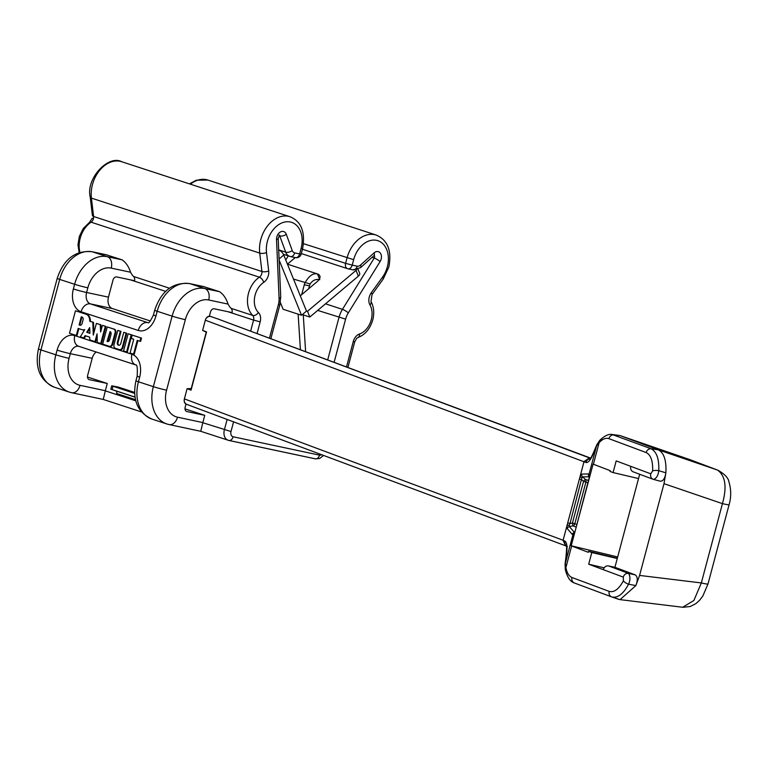 <?xml version="1.0" encoding="UTF-8"?>
<svg xmlns="http://www.w3.org/2000/svg" width="769" height="769" viewBox="0 0 769 769"><rect width="100%" height="100%" fill="white"/><g stroke="black" fill="none" stroke-linecap="round" stroke-linejoin="round"><path stroke-width="1.15" d="M269.438 338.197L278.32 304.822A17.072 12.352 108.1 0 0 279.07 298.18L276.523 239.572A6.748 4.883 -71.9 0 1 280.445 231.959A6.748 4.883 -71.9 0 1 286.279 234.276L292.23 250.531A5.643 4.076 108.1 0 0 294.69 252.886L299.641 253.933L301.083 248.493A23.743 17.178 108.1 0 0 286.049 221.818A23.743 17.178 108.1 0 0 266.516 252.578A4.835 1.798 173.3 0 1 259.73 253.107L91.415 198.104A4.835 1.798 173.3 0 1 90.223 197.114L92.395 215.503A4.835 1.798 173.3 0 0 93.597 216.493L261.902 271.495L259.73 253.107A28.578 20.676 -71.9 0 1 268.093 225.202A28.578 20.676 -71.9 0 1 289.942 216.714L121.637 161.711A28.578 20.676 108.1 0 0 99.778 170.199A28.578 20.676 108.1 0 0 91.415 198.104L93.597 216.493A4.835 3.499 -71.9 0 1 93.414 218.79L92.174 218.271L93.491 218.444M119.032 345.271L119.022 345.271A2.422 1.663 102 0 1 118.051 342.416L120.993 331.362L117.801 330.401L114.033 344.579A3.114 2.144 -78 0 0 115.283 348.251L119.483 349.626A3.114 2.144 -78 0 0 119.637 349.674A3.114 2.144 -78 0 0 122.329 347.29L126.106 333.112L123.771 332.352L120.829 343.407A2.422 1.663 102 0 1 118.734 345.252A2.422 1.663 102 0 1 118.618 345.223L118.33 345.127A2.422 1.663 102 0 1 117.369 342.272L120.31 331.218L117.801 330.401M119.791 349.693L120.166 349.78A3.114 2.144 -78 0 0 120.32 349.818A3.114 2.144 -78 0 0 123.021 347.434L126.789 333.256L123.771 332.352M137.891 340.609L134.229 354.365L130.057 353.086L133.739 339.254L131.326 338.466L132.21 335.111L140.833 337.927L139.939 341.282L137.218 340.388L133.546 354.221M132.21 335.111L141.515 338.072L140.621 341.426L139.939 341.282M78.851 328.642L76.977 335.659L69.489 333.294L75.477 310.782L86.128 314.261A7.988 5.498 102 0 1 89.704 321.221L92.818 322.24L93.28 335.073L96.385 323.403L100.23 324.662L100.652 331.997L102.421 325.374L105.305 326.316L100.729 343.503L97.279 342.378L97.067 333.852L95 341.628L89.819 339.936L89.656 337.158L85.08 335.659L83.686 337.937L80.351 336.841L84.725 329.593A7.988 5.498 102 0 1 82.418 329.786A7.988 5.498 102 0 1 82.033 329.69L78.178 328.43L76.294 335.515M75.477 310.782L86.82 314.415A7.988 5.498 102 0 1 90.386 321.365L93.51 322.384L93.885 332.814M96.385 323.403L100.912 324.806L101.21 329.911M102.421 325.374L105.987 326.46L101.421 343.647L100.729 343.503M97.134 336.341L95.683 341.772L95 341.628M85.724 335.87L84.379 338.081L83.686 337.937M84.494 329.978A7.988 5.498 102 0 1 83.11 329.939A7.988 5.498 102 0 1 82.764 329.843M128.144 333.775L131.864 334.919L127.289 352.106L126.606 351.952L123.569 350.962L128.144 333.775L131.172 334.775L126.606 351.952M107.247 326.95L113.822 329.094A3.114 2.144 102 0 1 115.062 332.775L112.091 343.945A3.114 2.144 102 0 1 109.4 346.329A3.114 2.144 102 0 1 109.246 346.281L102.671 344.137L107.247 326.95L114.504 329.247A3.114 2.144 102 0 1 115.754 332.919L112.774 344.089A3.114 2.144 102 0 1 110.082 346.473A3.114 2.144 102 0 1 109.929 346.425L109.554 346.348M184.993 408.877L204.756 415.337L202.833 422.575A9.68 6.661 102 0 1 202.795 422.719L200.757 431.274M78.659 346.271A9.68 6.661 -78 0 0 70.325 353.663L69.075 358.335A24.195 17.504 108.1 0 0 80.034 385.336L105.343 390.719L103.257 399.419M105.343 390.719L107.266 383.481L87.493 377.021M134.537 392.392L118.378 387.105L111.726 385.807L134.575 393.382M288.269 255.894L285.751 259.96M203.718 286.616L219.53 291.682C223.308 294.2 226.163 298.343 228.076 304.091A22.859 16.543 108.1 0 0 231.094 308.35A4.835 3.499 -71.9 0 1 232.075 312.599L214.243 308.802A3.874 2.797 -71.9 0 0 210.504 311.954L209.408 316.069M106.228 254.76L122.04 259.826C125.818 262.344 128.663 266.478 130.576 272.236L111.226 268.121A24.195 17.504 108.1 0 0 87.839 287.817L86.599 292.489A9.68 6.661 -78 0 0 90.463 303.899L147.629 322.586A9.68 6.661 -78 0 0 148.042 322.692L147.629 322.586A9.68 6.998 -71.9 0 0 138.276 330.459L81.11 311.781A19.36 13.323 102 0 1 73.382 288.952L74.622 284.28L59.694 279.407L40.94 349.924L55.858 354.797L57.108 350.126A19.36 13.323 102 0 1 74.776 335.601L131.941 354.278A19.36 13.323 102 0 1 139.67 377.108L138.43 381.78L153.358 386.653L172.121 316.146L157.193 311.262L155.953 315.934A19.36 13.323 102 0 1 138.276 330.459M73.382 288.952A9.68 0.509 14.9 0 0 86.599 292.489L108.467 297.142L113.005 280.099A3.874 2.797 -71.9 0 1 116.744 276.946L134.585 280.733A4.835 3.499 108.1 0 0 133.595 276.494A22.859 16.543 -71.9 0 1 130.576 272.236M89.002 379.55L89.415 379.684A3.874 2.797 -71.9 0 1 89.204 379.626A3.874 2.797 -71.9 0 1 87.656 375.359L92.193 358.316L70.325 353.663A9.68 0.509 -165.1 0 1 57.108 350.126M204.756 415.337L186.905 411.54A3.874 2.797 -71.9 0 1 186.694 411.482A3.874 2.797 -71.9 0 1 185.156 407.214L185.983 404.11M108.467 297.142A9.68 6.661 -78 0 0 112.341 308.552L90.463 303.899A9.68 6.998 -71.9 0 0 81.11 311.781M96.221 352A9.68 6.661 -78 0 0 92.193 358.316M150.378 320.99L112.341 308.552M89.415 379.684L107.266 383.481M112.976 386.317L112.101 389.585L134.95 397.054M135.45 399.659L116.677 393.517A2.422 1.749 108.1 0 0 115.725 390.863L110.832 389.181L111.726 385.807M112.101 389.585L110.832 389.181M131.864 334.919L131.172 334.775M89.742 328.757L87.397 332.468L89.906 333.285M87.397 332.468L89.906 333.362L89.694 327.584L86.714 332.323M81.937 317.02L79.784 325.133L80.312 325.306M79.784 325.133L79.899 325.249A2.422 1.663 -78 0 0 80.024 325.277A2.422 1.663 -78 0 0 82.11 323.432L83.052 319.923A2.422 1.663 -78 0 0 82.081 317.068L81.274 316.799L79.092 324.989M90.386 321.365L89.704 321.221M93.51 322.384L92.818 322.24M100.912 324.806L100.23 324.662M105.987 326.46L105.305 326.316M141.515 338.072L140.833 337.927M110.352 331.747L107.814 341.609M107.737 341.58L107.4 341.551A2.422 1.663 -78 0 0 107.525 341.59A2.422 1.663 -78 0 0 109.611 339.735L111.015 334.457A2.422 1.663 -78 0 0 110.054 331.602L107.045 341.436M126.789 333.256L126.106 333.112M120.993 331.362L120.31 331.218M612.114 434.495L651.17 448.798A4.835 4.239 110.5 0 0 646.152 452.557C650.814 454.825 652.977 460.948 652.641 470.926L650.766 473.81L616.19 460.9L613.085 472.579L609.99 471.416L610.192 470.657L593.091 464.12L571.213 545.788L588.304 552.325L588.573 551.325L591.803 552.536L588.698 564.206L623.284 577.115L623.419 580.749C618.862 589.15 614.133 592.697 609.211 591.39A4.835 4.239 -69.5 0 0 611.663 596.898L574.433 583.008A4.835 4.239 -69.5 0 1 571.992 577.5L609.211 591.39M565.571 545.779L563.1 540.261L564.936 541.145C567.157 542.664 567.58 547.864 566.215 556.737L565.378 563.129L565.907 567.541C566.916 572.934 568.945 576.25 571.992 577.5M574.731 532.638L572.953 534.666L572.319 534.445L567.234 528.63L566.945 525.823L584.036 461.573L589.419 457.882L218.261 319.097A9.68 8.488 -69.5 0 1 218.454 319.164A9.68 8.488 -69.5 0 1 218.636 319.241M623.284 577.115A4.835 4.239 110.5 0 1 628.59 573.405L608.606 565.946L614.921 567.301L639.673 474.262M614.921 567.301L635.338 574.924C637.674 576.76 637.847 580.316 635.867 585.584L639.587 575.423L701.338 582.94A15.005 0.798 14.9 0 0 707.98 584.027L702.828 596.033L699.617 600.262L695.868 603.636L690.206 606.52L682.987 607.289M612.076 597.042L620.035 599.628L682.68 607.26L693.888 600.483L701.338 582.94L722.437 503.637L663.993 483.672L639.587 575.423M663.993 483.672L665.877 472.829C664.954 478.472 663.089 481.259 660.273 481.202L653.592 479.433A4.835 4.239 110.5 0 1 653.217 479.318L633.233 471.858A4.835 4.239 110.5 0 0 633.608 471.974M650.766 473.81A4.835 4.239 110.5 0 0 653.217 479.318L660.273 481.202M646.152 452.557L608.933 438.666C605.828 437.619 602.569 438.964 599.128 442.684L596.59 445.837L594.216 451.49C591.101 459.506 588.323 463.159 585.872 462.457L205.323 320.202L202.612 330.41L206.553 331.881L191.048 390.162L187.107 388.691L184.387 398.89L563.1 540.261L566.945 525.823A2.903 1.307 -174 0 1 569.262 525.169L569.348 526.582A2.903 2.749 138.8 0 0 567.234 528.63M630.782 466.35A4.835 4.239 110.5 0 0 633.233 471.858M608.606 565.946A4.835 4.239 110.5 0 0 603.3 569.656M589.419 457.882L590.505 458.372M590.554 458.305L589.669 457.978M602.367 439.714A4.835 3.201 41.9 0 0 599.666 440.426C604.626 435.667 608.904 433.697 612.48 434.533L619.189 435.427L613.95 434.898A4.835 4.239 110.5 0 0 608.933 438.666M690.745 459.949A15.005 13.631 110.7 0 0 690.408 459.814A15.005 13.631 110.7 0 0 690.062 459.689L620.631 435.783L658.216 449.807L717.487 470.051L689.774 459.593M620.631 435.783L618.699 435.36M620.035 599.628L635.867 585.584L628.581 584.2C623.294 594.053 617.69 598.301 611.759 596.936A4.835 4.239 -69.5 0 1 611.663 596.898L611.759 596.936M707.98 584.027L729.089 504.714A15.005 0.798 14.9 0 1 722.437 503.637C727.09 486.96 725.446 475.771 717.487 470.051A15.005 13.631 110.7 0 1 717.833 470.176L690.408 459.814L620.468 435.715M665.877 472.829C666.521 460.343 663.974 452.672 658.216 449.807L651.17 448.798C656.688 451.749 659.225 459.045 658.783 470.686L665.877 472.829M581.739 474.089A2.903 2.788 88.6 0 0 582.566 476.905L581.845 477.905A2.903 1.567 24.3 0 1 580.201 476.021L581.739 474.089L588.42 473.935L589.016 474.3L589.39 477.943M590.15 458.805A4.835 4.652 115.7 0 0 585.872 462.457M590.717 458.92L589.727 459.218C590.332 457.853 589.554 461.64 594.197 450.961L594.197 450.961A4.835 1.711 20.1 0 0 594.216 451.49M594.197 450.961L596.754 444.857A4.835 2.865 25.9 0 0 596.59 445.837L589.016 474.3A2.903 2.701 149.8 0 0 589.102 476.213M596.754 444.857L599.666 440.426A4.835 3.201 41.9 0 0 599.128 442.684L593.399 464.236M652.641 470.926A4.835 1.461 3.4 0 1 658.783 470.686C658.216 475.415 656.486 478.337 653.592 479.433L653.727 479.481M635.338 574.924L628.59 573.405C630.388 576.394 630.388 579.999 628.581 584.2A4.835 1.932 -153.1 0 1 623.419 580.749M564.936 541.145A4.835 4.652 115.7 0 0 566.311 545.932M566.215 556.737A4.835 1.221 -170.1 0 0 565.965 557.044L565.08 563.869A4.835 2.442 -175.3 0 1 565.378 563.129L572.953 534.666A2.903 2.759 73.3 0 1 574.155 532.888M611.566 596.869L574.53 583.037A4.835 4.239 -69.5 0 1 574.433 583.008C570.204 581.7 567.157 577.154 565.282 569.358L565.282 569.358A4.835 2.845 -10 0 1 565.907 567.541L571.655 545.961M575.212 530.908L574.433 532.408A2.903 2.749 138.8 0 0 572.319 534.445M581.845 477.905L570.002 523.506L572.453 522.997L572.943 525.852L569.348 526.582L574.443 532.408M567.743 522.833L570.002 523.506L569.262 525.169M589.141 476.751L582.566 476.905L585.315 479.337L583.546 481.346L581.662 479.683L579.403 479.01M588.42 473.935A2.903 2.788 88.6 0 0 589.141 476.636M589.092 479.049L589.217 476.444M588.871 478.924L575.241 530.802M190.904 389.97L206.371 331.843M210.004 316.261L210.706 316.511A4.835 4.239 110.5 0 0 205.323 320.202A4.835 3.499 108.1 0 1 210.004 316.261M588.698 564.206L604.155 567.849M613.085 472.579L638.53 478.558M591.803 552.536L617.257 558.525M588.573 551.325L617.334 558.236M617.67 556.948L571.213 545.788M280.368 302.496L283.107 309.253L301.535 315.271L306.495 311.099L283.751 255.058L279.08 258.99M279.118 260.037L301.535 315.271M279.032 250.194A4.835 2.172 49.9 0 1 283.751 255.058M319.471 278.907L317.462 273.947A9.68 5.075 157.9 0 1 319.817 275.879A9.68 5.075 157.9 0 1 317.203 281.598L300.304 295.834M358.037 269.294L359.661 273.293A4.835 2.538 157.9 0 1 358.354 276.148L309.82 317.039L307.504 311.31L356.028 270.419A4.835 2.538 -22.1 0 0 356.691 269.765M306.437 310.964L307.504 311.31M302.342 314.588L309.82 317.039M295.238 257.586L287.452 264.142A16.937 12.256 108.1 0 0 287.443 264.151L317.462 273.947C313.137 272.918 308.984 275.879 304.976 282.838A9.68 6.661 -78 0 0 304.303 284.77L301.669 294.681M319.789 279.676C315.944 278.82 312.723 280.233 310.128 283.934L293.508 279.089M310.128 283.934A9.68 6.661 -78 0 0 309.455 285.866L308.686 288.779M303.265 314.896L305.62 351.702M300.419 349.76L298.132 314.165M268.333 275.552A9.68 6.998 -71.9 0 1 263.719 282.367A4.835 2.47 -123.4 0 0 259.413 277.196A4.835 3.499 108.1 0 0 261.729 273.783A4.835 3.499 108.1 0 0 261.902 271.495A4.835 1.798 173.3 0 0 268.689 270.967A9.68 6.998 -71.9 0 1 268.333 275.552M302.438 249.243L345.598 263.344L347.05 257.903A28.578 20.676 -71.9 0 1 376.195 235.054C387.711 240.053 391.93 250.713 388.845 267.045L383.212 279.032L372.013 294.575L370.994 301.535C373.888 306.86 374.474 313.002 372.754 319.962C370.072 328.872 365.131 334.736 357.931 337.533A4.835 2.932 -109.1 0 0 359.527 333.996A18.023 13.035 108.1 0 0 371.254 319.75A18.023 13.035 108.1 0 0 369.966 304.957A9.68 6.998 -71.9 0 1 371.264 292.778L382.462 277.234A23.743 17.178 108.1 0 0 387.336 266.833A23.743 17.178 108.1 0 0 376.589 240.351A23.743 17.178 108.1 0 0 353.653 259.672L352.202 265.113L357.152 266.17A5.643 4.076 108.1 0 0 360.536 265.055L374.032 252.934A6.748 4.883 -71.9 0 1 379.723 252.434A6.748 4.883 -71.9 0 1 381.145 259.134A6.748 4.883 -71.9 0 1 380.078 261.604L348.29 312.896A17.072 12.352 108.1 0 0 345.608 319.135L334.111 362.343M383.212 279.032A4.835 1.346 -144.2 0 0 382.462 277.234M327.681 359.94L339.004 317.366A21.907 15.851 -71.9 0 1 342.445 309.359L374.234 258.067A1.903 1.375 108.1 0 0 374.532 257.365A1.903 1.375 108.1 0 0 374.128 255.471M372.033 257.346L374.234 258.067A4.835 1.067 31.8 0 1 380.078 261.604M93.414 218.79A4.835 3.499 -71.9 0 1 91.107 222.193A4.835 2.47 -123.4 0 0 89.569 222.289L83.235 228.528L79.351 236.391L77.977 244.725L79.13 252.597M229.181 440.502L315.098 458.776A4.835 3.336 -78 0 0 315.328 458.843L228.941 440.474A4.835 3.336 -78 0 1 228.701 440.406A9.526 6.892 -71.9 0 1 228.191 440.272A9.526 6.892 -71.9 0 1 224.385 429.775L227.134 419.441M250.627 331.179L253.568 320.096L227.932 311.714M233.574 421.845L230.998 431.544L202.795 422.719M135.738 400.812L105.295 390.863M165.614 291.345L130.442 279.858M348.29 312.896A4.835 1.067 31.8 0 0 342.445 309.359L325.498 303.822M374.032 252.934A4.835 2.086 -131.9 0 1 374.09 255.5L360.603 267.622L352.971 269.861A4.835 3.336 -78 0 1 352.731 269.804L348.27 268.852M347.28 268.583L301.294 253.559L347.53 268.679A4.835 3.499 -71.9 0 1 345.598 263.344L352.202 265.113A4.835 3.336 -78 0 1 348.021 268.814A4.835 3.336 -78 0 1 347.79 268.746A4.835 3.499 -71.9 0 1 347.53 268.679A4.835 4.835 0 0 0 348.021 268.814L352.971 269.861A4.835 3.336 -78 0 0 357.152 266.17M345.608 319.135L317.693 310.407M294.69 252.886A4.835 3.336 102 0 1 290.509 256.577L295.459 257.634A4.835 4.835 0 0 0 301.14 254.145L299.641 253.933A4.835 3.336 102 0 1 295.459 257.634A4.835 3.336 102 0 1 295.219 257.567L290.749 256.615M376.195 235.054L207.89 180.052A28.578 20.676 108.1 0 0 190.443 184.195M353.653 259.672L303.553 243.696M283.396 254.299L290.509 256.577A4.835 3.336 102 0 1 290.278 256.519A10.478 7.584 -71.9 0 1 289.711 256.365A10.478 7.584 -71.9 0 1 285.693 252.145L279.743 235.891A1.903 1.375 108.1 0 0 279.368 235.324M286.279 234.276A4.835 2.461 159.9 0 1 279.743 235.891L279.051 235.66M292.23 250.531A4.835 2.461 159.9 0 1 285.693 252.145L278.676 249.848M231.094 308.35L252.684 315.405A22.859 16.543 -71.9 0 1 259.413 277.196L91.107 222.193A22.859 16.543 108.1 0 0 79.947 252.328M133.595 276.494L169.42 288.202M263.719 282.367A18.023 13.035 108.1 0 0 258.413 312.493A9.68 6.998 -71.9 0 1 260.182 321.855L257.067 333.583M230.998 431.544A4.691 3.393 108.1 0 0 233.122 436.773L319.51 455.142A4.691 3.393 108.1 0 0 321.653 454.729M346.492 366.967L353.231 341.647A9.68 6.998 -71.9 0 1 359.527 333.996M266.516 252.578L268.689 270.967M260.182 321.855L253.568 320.096A4.835 3.499 108.1 0 0 252.684 315.405A4.835 3.143 134.7 0 0 258.413 312.493M360.603 267.622A4.835 2.086 -131.9 0 0 360.536 265.055M278.32 304.822L279.82 305.033L270.851 338.725M279.07 298.18A4.835 1.538 -2.5 0 0 280.723 296.93L279.82 305.033M276.523 239.572A4.835 1.538 -2.5 0 0 278.176 238.332L280.723 296.93M372.013 294.575A4.835 1.346 -144.2 0 0 371.264 292.778M370.994 301.535A4.835 2.788 150.5 0 1 369.966 304.957M357.931 337.533L356.653 338.398L354.73 341.849L353.231 341.647M301.083 248.493L302.582 248.704L301.14 254.145M323.614 455.459L319.616 458.487L315.328 458.843A4.835 3.336 -78 0 0 319.51 455.142M228.076 304.091L208.716 299.977A24.195 17.504 108.1 0 0 185.339 319.673L166.575 390.191A24.195 17.504 108.1 0 0 177.524 417.192A9.68 6.661 102 0 1 169.161 424.584L200.728 431.294L228.941 440.474A4.835 3.336 -78 0 0 233.122 436.773M107.112 254.952L92.434 251.828L107.352 256.702A33.874 24.502 -71.9 0 0 74.622 284.28A9.68 0.509 14.9 0 0 87.839 287.817M122.04 259.826L107.352 256.702A9.68 6.661 102 0 1 111.226 268.121M155.953 315.934A9.68 0.509 -165.1 0 1 153.464 314.906C150.522 321.038 148.705 323.634 148.013 322.701M204.602 286.808L189.924 283.684A33.874 24.502 108.1 0 0 157.193 311.262A9.68 0.509 -165.1 0 1 154.704 310.234L153.464 314.906M208.716 299.977A9.68 6.661 -78 0 0 204.852 288.567L189.924 283.684A9.68 6.661 -78 0 0 189.453 283.559C172.785 282.098 161.202 290.99 154.704 310.234M69.075 358.335A9.68 0.509 -165.1 0 1 55.858 354.797A33.874 24.502 -71.9 0 0 69.373 392.103L71.671 392.728A9.68 6.661 102 0 1 71.2 392.594A33.874 24.502 -71.9 0 1 69.373 392.103L54.445 387.23A33.874 24.502 108.1 0 1 40.94 349.924A9.68 0.509 -165.1 0 1 38.45 348.895C34.605 367.832 39.94 380.607 54.445 387.23M80.034 385.336A9.68 6.661 102 0 1 71.671 392.728L103.238 399.438L141.419 411.915M79.159 346.396A9.68 6.998 -71.9 0 1 78.64 346.261A9.68 6.998 -71.9 0 1 74.776 335.601M139.67 377.108A9.68 0.509 14.9 0 1 137.19 376.079C137.622 368.207 137.142 364.487 135.767 364.929A9.68 6.998 -71.9 0 1 131.941 354.278M135.94 380.751A9.68 0.509 14.9 0 0 138.43 381.78A33.874 24.502 108.1 0 0 151.945 419.086C137.43 412.463 132.095 399.688 135.94 380.751L137.19 376.079M166.575 390.191A9.68 0.509 -165.1 0 1 153.358 386.653A33.874 24.502 -71.9 0 0 166.863 423.969L169.161 424.584A9.68 6.661 102 0 1 168.69 424.459A33.874 24.502 -71.9 0 1 166.863 423.969L151.945 419.086M185.339 319.673A9.68 0.509 -165.1 0 1 172.121 316.146A33.874 24.502 -71.9 0 1 204.852 288.567L219.53 291.682M57.214 278.378C63.712 259.134 75.295 250.242 91.963 251.703A9.68 6.661 -78 0 1 92.434 251.828A33.874 24.502 108.1 0 0 59.694 279.407A9.68 0.509 -165.1 0 1 57.214 278.378L38.45 348.895M177.524 417.192L202.833 422.575M115.725 390.863L134.969 397.15M86.82 314.415L86.128 314.261M114.504 329.247L113.822 329.094M115.754 332.919L115.062 332.775M112.774 344.089L112.091 343.945M123.021 347.434L122.329 347.29M119.022 345.271L118.33 345.127M118.051 342.416L117.369 342.272M590.688 458.122L218.261 319.097A13.909 0.74 -165.1 0 0 217.156 318.702L590.688 458.122M187.29 404.532A4.835 4.239 -69.5 0 1 186.838 404.398A4.835 4.239 -69.5 0 1 184.387 398.89A4.835 3.499 -71.9 0 0 186.319 404.215A4.835 3.499 -71.9 0 0 186.579 404.292M587.843 482.778L585.911 482.057A2.903 2.547 -69.5 0 0 585.315 479.337L588.448 480.51M576.068 527.015L572.943 525.852A2.903 2.547 -69.5 0 0 574.827 523.718L572.453 522.997L583.546 481.346L585.911 482.057L574.827 523.718L576.76 524.439M191.164 388.826L187.107 388.691L191.231 388.585M206.265 332.083L202.612 330.41L206.246 332.16M358.354 276.148L356.028 270.419M309.455 285.866L304.303 284.77M92.174 218.271L89.569 222.289M189.443 183.868L196.316 180.206L207.89 180.052M90.223 197.114C85.57 178.495 108.583 154.492 121.637 161.711M278.176 238.332L279.618 235.151L279.012 235.122M354.73 341.849L347.905 367.495M302.582 248.704C305.504 232.017 301.285 221.347 289.942 216.714M135.767 364.929L78.64 346.261M204.141 286.683L189.453 283.559M91.963 251.703L106.641 254.827M83.11 329.939L82.418 329.786M110.082 346.473L109.4 346.329M120.32 349.818L119.637 349.674M565.551 545.769L186.319 404.215M717.833 470.176C724.821 474.146 728.541 478.135 728.993 482.144C731.232 489.603 731.261 497.13 729.089 504.714M611.922 596.994L618.622 599.301M565.311 545.654L566.369 546.163M567.359 546.634L566.205 545.654C566.811 545.077 566.724 548.874 565.965 557.044M565.282 569.358L565.08 563.869M206.332 331.814L190.847 390.008M210.322 316.367L217.156 318.702"/></g></svg>
